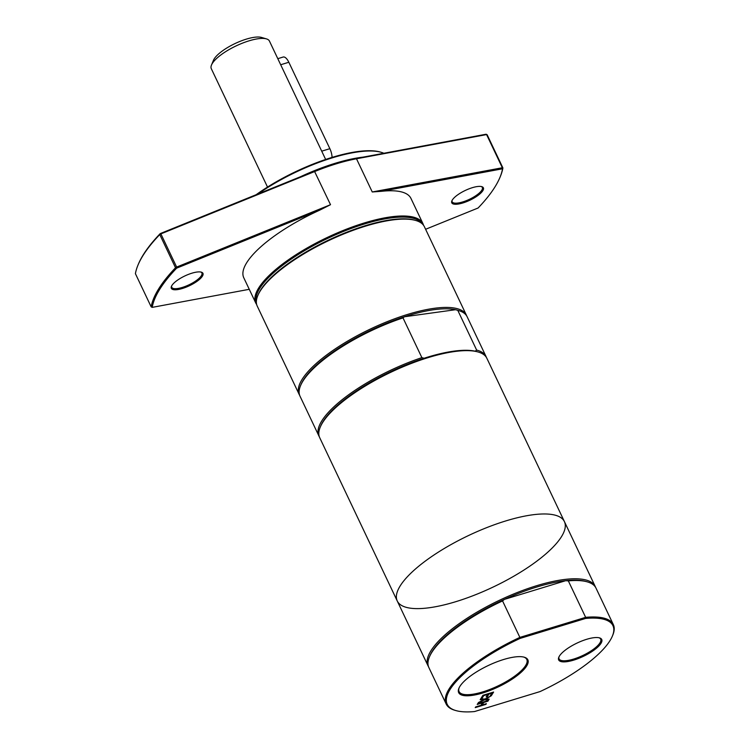 <?xml version="1.0" encoding="UTF-8"?>
<svg xmlns="http://www.w3.org/2000/svg" width="749" height="749" viewBox="0 0 749 749"><rect width="100%" height="100%" fill="white"/><g stroke="black" fill="none" stroke-linecap="round" stroke-linejoin="round"><path stroke-width="1.12" d="M523.823 657.088A37.478 11.563 -25.4 0 1 526.79 659.448A37.478 11.563 -25.4 0 1 482.731 691.907A37.478 11.563 -25.4 0 1 459.09 691.599A37.478 11.563 -25.4 0 1 459.128 687.807M482.843 692.947A38.283 11.806 154.6 0 0 520.021 673.285A38.283 11.806 154.6 0 0 524.337 657.229A38.283 11.806 154.6 0 0 488.198 665.552A38.283 11.806 154.6 0 0 458.912 688.284A38.283 11.806 154.6 0 0 482.843 692.947M474.548 711.55A91.724 28.293 -25.4 0 1 455.635 710.501A91.724 28.293 -25.4 0 1 520.134 638.401L585.606 618.44A91.724 28.293 -25.4 0 1 612.392 636.07A91.724 28.293 -25.4 0 1 540.02 691.589L474.548 711.55M573.715 660.122A23.828 7.35 154.6 0 0 596.859 647.885A23.828 7.35 154.6 0 0 599.537 637.886A23.828 7.35 154.6 0 0 577.048 643.073A23.828 7.35 154.6 0 0 558.82 657.219A23.828 7.35 154.6 0 0 573.715 660.122M475.231 707.627L475.681 706.916L480.914 705.324L482.45 702.852L477.216 704.444L477.665 703.732L488.357 700.474L487.908 701.186L483.714 702.468L482.178 704.94L486.373 703.657L485.923 704.369L475.231 707.627M491.307 695.737L485.82 699.107L489.191 699.135L488.713 699.903L484.491 699.828L478.021 703.161L483.601 699.744L480.165 699.706L480.652 698.939L484.94 699.014L491.307 695.737M487.43 696.514L486.157 696.898L487.693 694.435L483.732 695.643L482.084 698.283L480.821 698.677L482.908 695.315L493.6 692.057L491.513 695.409L490.239 695.802L491.887 693.153L488.966 694.051L487.43 696.514L486.466 696.411M599.022 637.755A23.022 7.106 -25.4 0 1 600.67 639.14A23.022 7.106 -25.4 0 1 573.603 659.083A23.022 7.106 -25.4 0 1 559.082 658.895A23.022 7.106 -25.4 0 1 559.044 656.733M520.134 638.401L519.872 637.399A92.53 28.546 154.6 0 0 446.161 703.994A92.53 28.546 154.6 0 0 454.652 710.211L455.635 710.501M585.606 618.44L585.643 617.345L519.872 637.399L502.56 600.932A92.53 28.546 154.6 0 0 429.392 657.013A92.53 28.546 154.6 0 0 428.849 667.518L446.161 703.994M612.392 636.07L612.785 635.124A92.53 28.546 154.6 0 0 613.328 624.61A92.53 28.546 154.6 0 0 585.643 617.345L568.332 580.878L565.701 580.69A91.518 28.237 154.6 0 0 504.358 599.397L565.701 580.69A91.518 28.237 154.6 0 1 586.298 581.561L587.525 581.926A92.53 28.546 154.6 0 0 568.332 580.878M487.693 694.435L483.564 695.297L481.12 698.18M491.887 693.153L488.797 693.705L487.262 696.167M493.132 692.198L490.548 695.306M488.816 699.126L484.322 699.482L478.414 702.525M490.745 696.018L485.82 699.107M483.601 699.744L480.381 699.369M482.45 702.852L477.525 703.957M485.923 704.369L475.54 707.14M482.178 704.94L483.714 702.468M487.908 701.186L483.554 702.122M502.56 600.932L504.358 599.397A91.518 28.237 154.6 0 0 429.889 655.834L429.392 657.013M613.328 624.61L596.017 588.143A92.53 28.546 154.6 0 0 587.525 581.926M561.46 536.705A92.53 28.546 154.6 0 0 462.348 538.559A92.53 28.546 154.6 0 0 418.691 608.609A92.53 28.546 154.6 0 0 561.46 536.705A92.53 28.546 154.6 0 0 564.418 521.604A92.53 28.546 154.6 0 0 468.593 535.507A92.53 28.546 154.6 0 0 397.251 600.979A92.53 28.546 154.6 0 0 474.192 595.258A92.53 28.546 154.6 0 0 561.46 536.705M595.558 587.3A92.53 28.546 154.6 0 0 595.193 586.42A92.53 28.546 154.6 0 0 499.368 600.314A92.53 28.546 154.6 0 0 428.025 665.795A92.53 28.546 154.6 0 0 428.484 666.638M423.513 225.262A92.53 28.546 154.6 0 0 422.932 223.633A92.53 28.546 154.6 0 0 327.098 237.536A92.53 28.546 154.6 0 0 255.765 303.008A92.53 28.546 154.6 0 0 256.654 304.487M256.355 302.147A91.724 28.293 -25.4 0 1 327.538 238.444A91.724 28.293 -25.4 0 1 421.893 223.539M499.929 177.447L500.332 176.502A193.102 59.574 154.6 0 0 502.907 167.935L502.523 168.797L502.336 167.757L502.907 167.935L487.15 134.754L486.11 134.23L355.775 158.488A91.724 28.293 154.6 0 0 314.402 171.1L160.23 233.594L160.885 233.885L314.758 171.502A92.53 28.546 -25.4 0 1 356.496 158.779L486.578 134.577L502.336 167.757L372.253 191.969L381.578 191.304L502.523 168.797A192.296 59.33 -25.4 0 1 499.929 177.447A192.296 59.33 -25.4 0 1 478.087 208.007L425.61 229.278M314.402 171.1L330.515 204.692L319.701 210.169A92.53 28.546 154.6 0 0 243.781 277.776L255.765 303.008M422.932 223.633L410.948 198.401A92.53 28.546 154.6 0 0 381.578 191.304M249.258 289.311L152.206 307.371A192.296 59.33 -25.4 0 1 176.642 268.161L319.701 210.169M191.913 273.188A17.499 5.402 154.6 0 0 171.437 286.361A17.499 5.402 154.6 0 0 189.46 285.715A17.499 5.402 154.6 0 0 201.35 272.159A17.499 5.402 154.6 0 0 191.913 273.188M200.816 272.027A16.693 5.149 -25.4 0 1 201.893 272.992A16.693 5.149 -25.4 0 1 189.029 284.798A16.693 5.149 -25.4 0 1 171.736 287.307A16.693 5.149 -25.4 0 1 171.671 285.865M160.23 233.594A192.296 59.33 154.6 0 0 138.378 264.163L137.985 265.099A193.102 59.574 -25.4 0 1 159.771 234.568L160.23 233.594M363.022 157.131A90.517 27.928 154.6 0 0 300.405 176.773M258.031 193.944A90.517 27.928 -25.4 0 1 381.456 152.384A90.517 27.928 -25.4 0 1 383.863 153.255M381.456 152.384L380.473 152.094A89.711 27.676 154.6 0 0 256.139 194.712M481.261 186.52A16.693 5.149 -25.4 0 1 482.337 187.475A16.693 5.149 -25.4 0 1 469.464 199.29A16.693 5.149 -25.4 0 1 452.171 201.799A16.693 5.149 -25.4 0 1 452.115 200.358M472.357 187.681A17.499 5.402 154.6 0 0 451.881 200.854A17.499 5.402 154.6 0 0 469.904 200.208A17.499 5.402 154.6 0 0 481.785 186.651A17.499 5.402 154.6 0 0 472.357 187.681M330.515 204.692L176.642 267.065L160.885 233.885L159.771 234.568L175.528 267.758L176.642 267.065L176.642 268.161L175.528 267.758A193.102 59.574 154.6 0 0 151.167 306.856L152.206 307.371M151.167 306.856L135.41 273.666A193.102 59.574 -25.4 0 1 137.985 265.099M486.11 134.23L487.15 134.754M415.92 220.524L414.937 220.234A91.724 28.293 154.6 0 0 328.362 240.176A91.724 28.293 154.6 0 0 258.18 294.666L257.787 295.612A92.53 28.546 -25.4 0 1 328.577 240.644A92.53 28.546 -25.4 0 1 415.92 220.524A92.53 28.546 -25.4 0 1 424.402 226.741L466.346 315.067A92.53 28.546 154.6 0 0 370.521 328.961A92.53 28.546 154.6 0 0 299.179 394.442A92.53 28.546 154.6 0 0 299.637 395.285M299.179 394.442L257.244 306.116A92.53 28.546 -25.4 0 1 257.787 295.612M466.711 315.947A92.53 28.546 154.6 0 0 466.346 315.067M486.401 357.432A92.53 28.546 154.6 0 0 486.045 356.543L467.161 316.79A92.53 28.546 154.6 0 0 458.678 310.573L457.452 310.208A91.518 28.237 154.6 0 0 455.514 309.712A91.518 28.237 154.6 0 0 404.432 316.761A91.518 28.237 154.6 0 0 301.042 384.48L300.546 385.66A92.53 28.546 154.6 0 0 300.003 396.165L318.877 435.918A92.53 28.546 154.6 0 0 319.336 436.761M404.432 316.761L455.514 309.712L457.77 310.32L476.645 350.073L475.212 351.197A91.518 28.237 154.6 0 0 424.131 358.247L421.874 357.638L402.999 317.885L404.432 316.761M458.678 310.573A92.53 28.546 154.6 0 0 457.77 310.32M402.999 317.885A92.53 28.546 154.6 0 0 300.546 385.66M486.045 356.543A92.53 28.546 154.6 0 0 476.645 350.073M421.874 357.638A92.53 28.546 154.6 0 0 318.877 435.918M478.368 352.058A92.53 28.546 154.6 0 0 391.034 372.169A92.53 28.546 154.6 0 0 320.244 427.136A92.53 28.546 154.6 0 0 319.692 437.65L397.251 600.979A92.53 28.546 154.6 0 1 468.593 535.507A92.53 28.546 154.6 0 1 564.418 521.604L486.859 358.275A92.53 28.546 154.6 0 0 478.368 352.058L477.141 351.693A91.518 28.237 154.6 0 0 475.212 351.197M424.131 358.247A91.518 28.237 154.6 0 0 320.731 425.956L320.244 427.136M325.656 159.462L269.443 41.073A32.179 9.934 154.6 0 0 266.494 38.911A32.179 9.934 154.6 0 0 236.113 45.904A32.179 9.934 154.6 0 0 211.49 65.023A32.179 9.934 154.6 0 0 211.302 68.683L267.515 187.072M332.06 157.402A10.055 4.148 -107 0 0 329.869 148.677L288.833 62.261A10.055 4.148 -107 0 0 283.159 57.036L277.804 58.675M266.494 38.911L261.588 37.45A28.162 8.688 154.6 0 0 234.999 43.573A28.162 8.688 154.6 0 0 213.456 60.304L211.49 65.023M355.775 158.488L356.496 158.779L372.253 191.969M329.869 148.677L321.724 151.167M288.833 62.261L280.688 64.751M397.251 600.979L428.025 665.795M564.418 521.604L595.193 586.42"/></g></svg>

